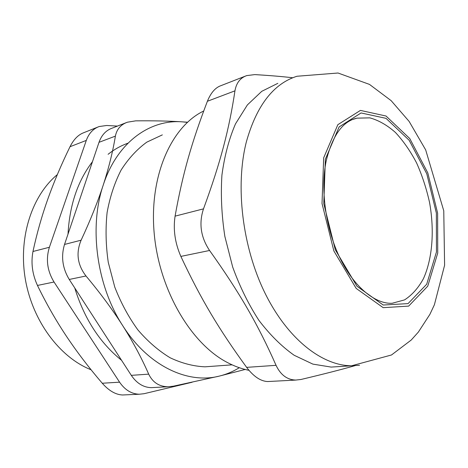 <?xml version="1.0" encoding="UTF-8"?>
<svg xmlns="http://www.w3.org/2000/svg" width="468" height="468" viewBox="0 0 468 468"><rect width="100%" height="100%" fill="white"/><g stroke="black" fill="none" stroke-linecap="round" stroke-linejoin="round"><path stroke-width="0.7" d="M131.303 375.348L69.246 279.449L85.995 275.991C100.152 292.898 112.361 309.412 122.628 325.523C148.11 365.976 187.668 384.251 219.188 376.132L173.289 386.211L167.918 386.767C159.079 386.568 152.673 382.362 148.701 374.143L131.303 375.348C136.709 383.292 143.337 387.393 151.187 387.65L153.522 387.527M85.995 275.991C77.419 264.859 75.793 252.931 81.122 240.189L64.525 244.442C60.898 256.522 62.472 268.193 69.246 279.449M64.525 244.442L99.005 142.325L115.391 136.118C112.794 151.79 108.728 168.152 103.194 185.199C97.613 202.252 90.26 220.58 81.122 240.189M126.155 122.686L112.057 128.191C105.938 130.397 101.585 135.106 99.005 142.325M353.165 119.34L356.949 118.147L369.831 117.86C378.647 120.288 387.182 125.161 395.448 132.485C403.363 140.991 410.413 151.152 416.602 162.958C422.165 175.441 426.483 188.627 429.56 202.521C434.567 230.467 432.52 258.523 423.429 278.694C418.31 288.019 412.015 295.092 404.533 299.9L392.161 303.264C376.407 304.276 354.99 288.563 340.376 258.886C325.804 229.414 320.211 189.803 326.214 160.805C332.479 135.445 342.722 121.23 356.949 118.147M248.935 370.299C241.511 368.86 234.082 366.134 226.641 362.127C190.143 342.804 158.629 288.61 154.066 231.876C149.38 175.114 171.709 126.278 203.703 111.004M354.867 365.707C341.236 369.597 323.271 374.189 300.977 379.484L295.776 380.063C287.147 379.788 280.572 374.88 276.056 365.327L246.63 367.362C253.551 376.465 260.541 381.192 267.597 381.543L269.638 381.443M246.63 367.362C218.983 329.332 200.983 299.38 180.864 256.411L209.57 250.485C200.737 237.241 198.713 223.365 203.498 208.863L175.079 216.14C173.066 229.56 174.997 242.98 180.864 256.411M175.079 216.14C182.789 173.178 191.798 142.108 207.388 101.275L234.954 90.839C229.197 129.051 220.709 162.027 203.498 208.863M245.484 76.073L220.978 85.644C215.362 87.586 210.828 92.793 207.388 101.275M234.954 90.839C236.334 82.918 240.259 77.84 246.73 75.6L254.797 74.605C269.51 75.477 282.163 76.53 292.752 77.764M209.57 250.485C239.932 292.997 258.365 325.313 276.056 365.327M277.84 83.327L261.758 91.324L247.391 104.914L235.503 123.85C229.004 138.943 224.476 156.031 221.926 175.114C220.644 194.998 221.627 215.444 224.862 236.439L232.69 267.07C239.838 286.72 248.59 304.498 258.956 320.416C269.995 334.883 281.736 346.501 294.167 355.27L312.87 364.116L331.163 367.082L338.844 366.59M117.456 126.085L106.698 125.488L99.181 126.53C93.155 128.753 88.861 133.374 86.299 140.406L49.392 247.262L32.971 251.491C36.89 233.321 41.863 215.795 47.876 198.918C53.919 181.999 61.296 164.601 70.013 146.718L86.299 140.406M32.971 251.491C30.818 262.887 32.315 274.207 37.463 285.451L54.036 282.017C47.245 270.861 45.7 259.272 49.392 247.262M54.036 282.017L119.58 382.175L102.258 383.239C108.88 390.745 115.631 394.659 122.493 394.98L124.511 394.893M192.091 382.257L144.085 393.699L139.207 394.237C131.438 393.933 124.897 389.914 119.58 382.175M127.969 143.185C120.955 145.671 114.327 149.374 108.09 154.294M83.842 132.672C78.326 134.673 73.716 139.353 70.013 146.718M102.258 383.239C88.756 367.491 76.752 351.731 66.245 335.965C55.774 320.223 46.18 303.381 37.463 285.451M162.343 134.878L146.8 142.149C137.06 149.222 128.501 158.506 121.136 170.007C114.648 182.643 109.968 196.8 107.108 212.484C105.411 228.747 105.797 245.372 108.272 262.361L114.765 287.071C120.908 302.872 128.618 317.158 137.896 329.911C147.859 341.505 158.599 350.784 170.112 357.757C181.806 363.291 193.442 366.309 205.013 366.824L212.256 366.292M91.155 369.849L87.142 368.094C56.704 353.966 31.099 317.591 24.915 276.594C18.726 235.597 32.573 195.074 57.342 174.593M239.306 367.713C233.035 371.598 226.325 374.4 219.188 376.132L245.168 369.457M115.391 136.118C116.76 129.215 120.767 124.582 127.413 122.206L135.685 120.849C153.633 120.668 169.153 121.001 182.239 121.844C149.83 119.258 116.977 142.459 103.194 185.199C88.838 227.308 96.706 285.743 122.628 325.523C132.848 341.646 141.541 357.856 148.701 374.143M187.498 122.218L182.239 121.844L187.346 122.359M325.359 159.237L323.786 203.674L335.281 249.766L356.955 286.223L383.222 305.025L408.037 303.615L426.693 284.24L436.451 251.995L436.357 213.069L426.775 173.78L409.155 140.265L386.018 118.346L361.062 112.958L339.113 126.939L325.359 159.237M323.675 157.827L322.025 203.521L333.86 250.947L356.177 288.411L383.187 307.663L408.652 306.113L427.758 286.159L437.732 253.065L437.621 213.174L427.81 172.92L409.769 138.563L386.047 116.029L360.43 110.407L337.849 124.675L323.675 157.827M331.163 367.082L351.579 365.783L391.5 354.978L411.22 340.037L418.357 332.087L429.899 314.35L434.403 304.738L444.6 265.251L443.763 210.793L425.675 149.889L409.108 121.393L391.149 100.655L369.48 84.404L338.031 73.014L296.981 76.255C273.452 83.678 256.581 105.54 246.367 141.839C235.111 185.931 242.272 246.7 264.835 292.781C287.44 338.914 322.066 365.742 351.579 365.783L359.553 365.251M267.597 381.549L295.776 380.075M246.349 75.734L246.724 75.588M97.718 127.115L83.836 132.66M139.207 394.237L122.493 394.986M121.563 360.301C99.9 342.874 84.293 318.755 74.74 287.937M68.012 234.123C69.586 205.107 77.741 180.958 92.471 161.676M205.013 366.824L232.087 364.841M151.187 387.65L167.918 386.773M127.009 122.353L127.407 122.195"/></g></svg>
